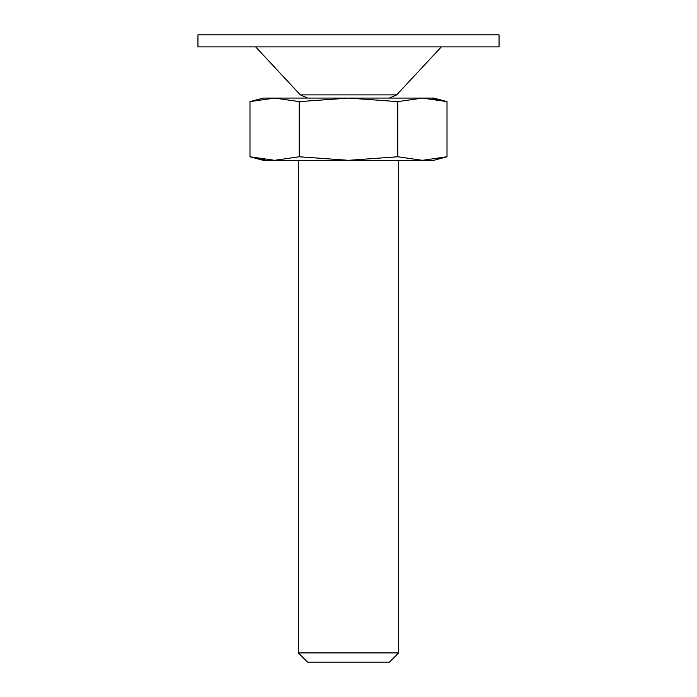<?xml version="1.0" encoding="UTF-8"?>
<svg xmlns="http://www.w3.org/2000/svg" width="697" height="697" viewBox="0 0 697 697"><rect width="100%" height="100%" fill="white"/><g stroke="black" fill="none" stroke-linecap="round" stroke-linejoin="round"><path stroke-width="1.05" d="M447.012 156.773L422.382 160.31L433.813 160.31L447.012 156.773L447.012 101.614L422.382 98.085L397.752 101.614L397.752 156.773L422.382 160.31L447.012 156.773M432.236 98.695L447.012 101.614L433.813 98.085L348.5 98.085L397.752 101.614M299.248 156.773L299.248 101.614L274.618 98.085L249.988 101.614L249.988 156.773L274.618 160.31L299.248 156.773L348.5 160.31L397.752 156.773M299.248 101.614L348.5 98.085L274.618 98.085L249.988 101.614L263.187 98.085L274.618 98.085M264.764 159.7L249.988 156.773L263.187 160.31L422.382 160.31M298.316 160.31L298.316 652.915L398.684 652.915L398.684 160.31M398.684 652.915L389.449 662.15L307.551 662.15L298.316 652.915M197.948 34.85L499.052 34.85L499.052 46.891L197.948 46.891L197.948 34.85M307.699 98.085L300.355 94.888L255.66 46.891M300.355 94.888L396.645 94.888L441.34 46.891M396.645 94.888L389.301 98.085"/></g></svg>

